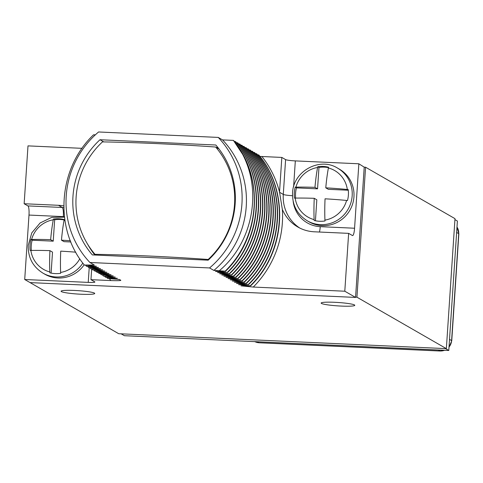 <?xml version="1.0" encoding="UTF-8"?>
<svg xmlns="http://www.w3.org/2000/svg" width="483" height="483" viewBox="0 0 483 483"><rect width="100%" height="100%" fill="white"/><g stroke="black" fill="none" stroke-linecap="round" stroke-linejoin="round"><path stroke-width="0.72" d="M29.578 282.307L118.721 333.723L446.358 348.635L454.992 218.654L365.571 167.221L364.218 167.16L358.851 163.785L295.324 160.899A8.289 0.839 -176.2 0 1 285.598 159.601L281.831 157.428L259.932 156.42M82.062 148.335L27.996 145.878L24.15 203.741L27.923 205.909L62.253 207.473A38.121 37.143 119.9 0 1 63.822 207.575M364.218 167.16L355.566 297.419L30.097 282.603L24.711 279.506L28.992 215.062A8.289 1.666 92.6 0 0 27.923 205.909M355.566 297.419L344.796 291.219L348.641 233.361L352.409 235.529A8.289 1.666 -87.4 0 0 352.578 235.577A8.289 1.666 -87.4 0 0 354.57 228.23L358.851 163.785M365.571 167.221L356.937 297.202L355.585 297.142M446.358 348.635L356.937 297.202M341.252 306.077A16.863 1.703 -176.2 0 0 354.782 305.304A16.863 1.703 -176.2 0 0 334.677 302.298A16.863 1.703 -176.2 0 0 321.141 303.07A16.863 1.703 -176.2 0 0 341.252 306.077M81.192 294.244A16.863 1.703 -176.2 0 0 94.728 293.471A16.863 1.703 -176.2 0 0 74.617 290.458A16.863 1.703 -176.2 0 0 61.087 291.231A16.863 1.703 -176.2 0 0 81.192 294.244M120.696 280.218L119.452 279.494L107.733 278.504L117.351 278.286L105.632 277.296L115.25 277.073L103.531 276.089L113.203 275.896L101.164 274.724L111.048 274.658L99.063 273.517L108.947 273.45L97.228 272.46L106.846 272.243L95.127 271.253L104.745 271.035L93.026 270.045L102.644 269.828L90.925 268.838L100.549 268.614L88.824 267.63L98.502 267.437L86.723 266.417L96.401 266.23L84.356 265.058L94.3 265.022L89.91 262.498L209.568 267.944A89.778 87.477 -60.1 0 0 218.238 137.413L222.548 139.895L233.404 140.39L242.611 154.294C263.368 190.984 255.797 241.415 225.169 271.168L215.496 271.355L227.27 272.376L217.598 272.569L229.642 273.74L219.699 273.776L231.743 274.948L221.8 274.984L233.844 276.155L223.901 276.191L235.674 277.212L226.002 277.399L237.775 278.419L228.103 278.606L239.876 279.627L230.204 279.814L241.977 280.834L232.305 281.028L244.078 282.048L234.406 282.235L246.179 283.255L236.507 283.443L248.28 284.463L238.608 284.65L250.647 285.827L241.059 285.858L253.267 287.053L344.796 291.219M222.548 139.895A89.778 87.477 119.9 0 1 213.878 270.426L209.568 267.944M213.878 270.426L225.169 271.168M24.711 279.506L88.238 282.398A8.289 0.839 3.8 0 0 94.891 282.018A8.289 0.839 3.8 0 0 94.728 281.837L90.961 279.669L110.855 280.575C118.42 280.78 121.674 280.641 120.617 280.164M95.278 134.902L96.105 134.141M93.937 264.968L93.581 264.612M95.374 134.805L93.521 134.811C58.045 168.362 53.879 228.507 84.356 265.058M250.647 285.827C285.791 252.084 289.631 191.751 258.828 155.013L257.481 154.759M248.552 284.614C283.69 250.876 287.53 190.544 256.727 153.805L255.38 153.552M246.451 283.406C281.589 249.669 285.429 189.336 254.626 152.592L253.279 152.344M244.35 282.199C279.494 248.461 283.328 188.129 252.524 151.384L251.178 151.137M242.249 280.991C277.393 247.254 281.227 186.921 250.423 150.177L249.077 149.929M240.148 279.784C275.292 246.046 279.126 185.707 248.322 148.969L246.976 148.722M238.047 278.576C273.191 244.833 277.025 184.5 246.221 147.762L244.875 147.508M235.946 277.369C271.09 243.625 274.924 183.292 244.12 146.554L242.78 146.301M233.844 276.155C268.989 242.418 272.823 182.085 242.019 145.347L240.679 145.093M231.743 274.948C266.888 241.21 270.721 180.877 239.918 144.133L238.578 143.886M229.642 273.74C264.787 240.003 268.62 179.67 237.817 142.926L236.477 142.678M227.541 272.533C262.686 238.795 266.519 178.462 235.716 141.718L234.376 141.471M225.44 271.325C260.585 237.588 264.418 177.249 233.615 140.511L233.404 140.39M218.238 137.413L98.58 131.974A89.778 87.477 -60.1 0 0 89.91 262.498M86.457 266.266L85.702 265.306M88.558 267.473L87.803 266.513M90.659 268.681L89.904 267.721M92.76 269.888L92.005 268.928M94.861 271.096L94.107 270.136M96.962 272.303L96.208 271.343M99.063 273.517L98.309 272.551M101.164 274.724L100.41 273.764M103.265 275.932L102.511 274.972M105.36 277.139L104.606 276.179M107.461 278.347L106.707 277.387M90.961 279.669L91.673 268.898M64.48 217.151L51.711 217.38L40.113 222.965L31.793 232.866L28.249 245.304C27.899 257.469 32.802 266.749 42.969 273.143L44.744 274.169A30.387 29.608 -60.1 0 0 84.157 264.805M24.15 203.741L58.479 205.299L62.253 207.473A8.289 1.666 92.6 0 1 63.321 216.626A29.831 29.071 119.9 0 1 64.426 216.698M63.804 205.933A38.121 37.143 -60.1 0 0 58.479 205.299M75.759 252.192A54.971 5.554 -176.2 0 0 60.737 251.142A54.971 11.049 92.6 0 0 60.617 272.442L60.665 273.3A27.622 26.915 -60.1 0 1 49.852 272.804L49.803 271.947A54.971 11.049 -87.4 0 1 49.924 250.647A54.971 5.554 -176.2 0 0 30.876 250.442L30.188 250.466A27.622 26.915 -60.1 0 1 30.006 244.953A27.622 26.915 -60.1 0 1 30.918 239.496L31.606 239.471A54.971 5.554 3.8 0 1 50.649 239.677A54.971 11.049 -87.4 0 1 53.263 219.813L53.42 219.071A27.622 26.915 -60.1 0 1 64.233 219.56L64.076 220.302A54.971 11.049 92.6 0 0 61.462 240.172L64.046 241.657L70.868 241.971M64.142 219.97A27.622 26.915 -60.1 0 0 54.657 219.783L53.233 241.168L32.156 240.208A27.622 26.915 -60.1 0 0 31.341 250.436M53.42 219.071L54.657 219.783M61.462 240.172A54.971 5.554 3.8 0 1 70.379 240.745M30.918 239.496L32.156 240.208M50.649 239.677L53.233 241.168M49.924 250.647L52.508 252.132L51.113 273.1M309.06 221.836A30.387 29.608 -60.1 0 0 353.948 196.847A30.387 29.608 -60.1 0 0 339.362 169.153L337.587 168.132A30.387 29.608 119.9 0 1 352.167 195.826A30.387 29.608 -60.1 0 1 307.285 220.809L309.06 221.836M348.641 233.361L314.306 231.798A38.121 37.143 -60.1 0 1 297.812 226.998A38.121 37.143 -60.1 0 1 282.326 209.35L279.53 192.089A98.067 95.549 -60.1 0 0 261.937 156.522M258.556 154.856C289.359 191.594 285.525 251.933 250.381 285.67M256.455 153.648C287.258 190.387 283.424 250.719 248.28 284.463M254.354 152.441C285.157 189.179 281.323 249.512 246.179 283.255M252.253 151.233C283.056 187.972 279.222 248.304 244.078 282.048M250.152 150.02C280.955 186.764 277.121 247.097 241.977 280.834M248.051 148.812C278.854 185.557 275.02 245.889 239.876 279.627M245.95 147.605C276.753 184.349 272.919 244.682 237.775 278.419M243.849 146.397C274.658 183.135 270.818 243.474 235.674 277.212M241.748 145.19C272.557 181.928 268.717 242.261 233.573 276.004M239.646 143.982C270.456 180.72 266.616 241.053 231.472 274.797M237.551 142.775C268.355 179.513 264.515 239.846 229.371 273.589M235.45 141.561C266.254 178.305 262.414 238.638 227.27 272.376M242.611 154.294C262.655 192.554 251.969 243.468 219.367 270.673M208.167 260.18A82.871 80.746 -60.1 0 0 215.816 145.009L99.987 139.738A82.871 80.746 -60.1 0 0 92.338 254.909L208.167 260.18M99.987 139.738L103.767 141.911M87.453 243.921A82.871 80.746 -60.1 0 0 94.831 255.024M217.899 147.526L216.384 147.46M96.346 255.09L95.006 254.318A80.939 78.862 119.9 0 1 102.468 141.887A231.574 23.407 -176.2 0 1 157.633 143.638A231.574 23.407 -176.2 0 1 215.653 147.037L218.98 148.951A80.939 78.862 119.9 0 1 219.173 149.181M95.006 254.318A231.574 23.407 3.8 0 1 150.165 256.075A231.574 23.407 3.8 0 1 208.185 259.468L208.644 259.733M215.653 147.037A80.939 78.862 119.9 0 1 208.185 259.468M281.831 157.428L279.53 192.089M325.777 187.839A54.971 5.554 3.8 0 1 347.319 189.481L348.207 189.571A27.622 26.915 -60.1 0 1 348.388 195.084A27.622 26.915 -60.1 0 1 347.476 200.542L346.589 200.451A54.971 5.554 -176.2 0 0 325.053 198.809A54.971 11.049 92.6 0 0 324.932 220.109L324.981 220.966A27.622 26.915 -60.1 0 1 314.167 220.471L314.119 219.614A54.971 11.049 -87.4 0 1 314.24 198.314A54.971 5.554 -176.2 0 0 295.191 198.108L294.503 198.133A27.622 26.915 -60.1 0 1 294.322 192.62A27.622 26.915 -60.1 0 1 295.234 187.162L295.922 187.138A54.971 5.554 3.8 0 1 314.964 187.344A54.971 11.049 -87.4 0 1 317.579 167.48L317.736 166.738A27.622 26.915 -60.1 0 1 328.549 167.227L328.392 167.969A54.971 11.049 92.6 0 0 325.777 187.839L328.362 189.324L348.285 190.23M328.458 167.637A27.622 26.915 -60.1 0 0 318.973 167.45L317.548 188.835L296.471 187.875A27.622 26.915 -60.1 0 0 295.656 198.102M317.736 166.738L318.973 167.45M295.234 187.162L296.471 187.875M314.964 187.344L317.548 188.835M314.24 198.314L316.824 199.799L315.429 220.767M121.148 333.838L124.403 335.709L448.792 350.471L445.543 348.599M454.926 219.62L457.389 221.039L448.792 350.471M109.363 278.643A98.067 95.549 -60.1 0 0 110.855 280.575M89.216 267.66L88.238 282.398M28.992 215.062L63.321 216.626M42.969 273.143A30.387 29.608 -60.1 0 0 82.841 263.102M64.076 220.302A26.837 26.148 119.9 0 1 64.945 220.55M31.606 239.471A26.837 26.148 119.9 0 1 53.263 219.813M60.617 272.442A26.837 26.148 -60.1 0 0 79.804 258.822M30.876 250.442A26.837 26.148 -60.1 0 0 49.803 271.947M293.604 186.836L295.324 160.899M354.57 228.23L320.241 226.666A29.831 29.071 119.9 0 1 293.169 201.339M292.505 195.7A8.289 0.839 3.8 0 1 283.286 194.426L285.598 159.601M320.241 226.666A8.289 1.666 -87.4 0 1 319.432 232.027M299.732 228.024A38.121 37.143 119.9 0 1 283.286 194.426L279.518 192.258M253.267 287.053A98.067 95.549 -60.1 0 0 282.326 209.35M328.392 167.969A26.837 26.148 119.9 0 1 347.319 189.481M295.922 187.138A26.837 26.148 119.9 0 1 317.579 167.48M324.932 220.109A26.837 26.148 -60.1 0 0 346.589 200.451M295.191 198.108A26.837 26.148 -60.1 0 0 314.119 219.614M438.298 349.994L440.176 350.984L259.057 342.743A10.94 10.662 119.9 0 1 254.837 341.644M257.179 341.747L259.057 342.743A8.289 1.666 -87.4 0 0 259.208 342.785L254.674 341.559M449.528 339.368L451.599 340.612A10.94 10.662 119.9 0 1 449.021 347.035M444.511 350.278A10.94 10.662 119.9 0 1 440.176 350.984A8.289 1.666 -87.4 0 0 440.327 351.026L259.208 342.785A8.289 1.666 -87.4 0 0 259.371 342.755M456.634 232.426L458.705 233.663L451.599 340.612A8.289 0.839 -176.2 0 1 451.744 340.787L449.003 347.349M456.99 227.046A10.94 10.662 119.9 0 1 458.705 233.663A8.289 0.839 -176.2 0 1 458.85 233.838L451.744 340.787M337.587 168.132C319.565 156.685 293.054 171.374 292.565 192.971C292.215 205.136 297.117 214.416 307.285 220.809M456.996 226.986L458.85 233.838M444.801 350.29L440.327 351.026"/></g></svg>
